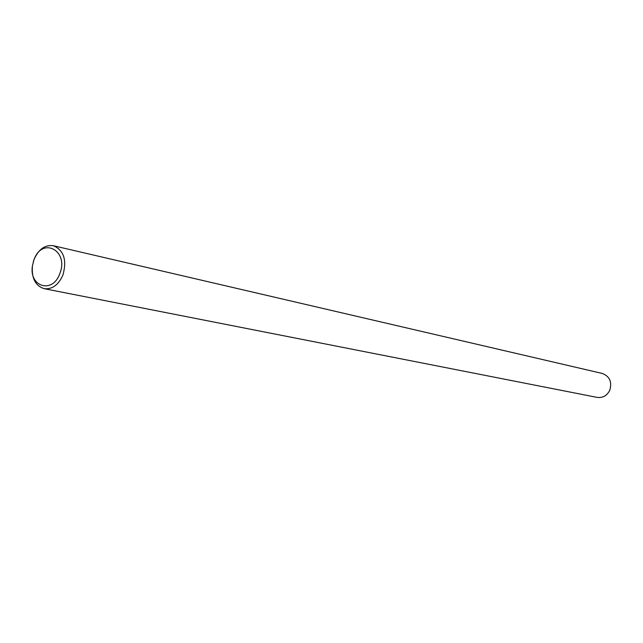 <?xml version="1.0" encoding="UTF-8"?>
<svg xmlns="http://www.w3.org/2000/svg" width="643" height="643" viewBox="0 0 643 643"><rect width="100%" height="100%" fill="white"/><g stroke="black" fill="none" stroke-linecap="round" stroke-linejoin="round"><path stroke-width="0.96" d="M59.727 273.822C69.364 250.601 42.165 236.27 33.975 259.804L32.455 265.688C28.694 286.73 52.557 294.213 59.727 273.822M33.275 261.886L34.119 259.338C38.652 249.179 45.058 244.629 53.345 245.714C63.866 250.256 67.065 260.029 62.934 275.019C58.473 284.97 52.204 289.519 44.134 288.667C35.381 285.822 31.483 278.242 32.423 265.913L32.455 265.688M44.134 288.667L597.106 397.39C602.764 398.089 606.984 395.71 609.781 390.245C612.208 381.95 609.701 376.348 602.25 373.446L53.345 245.714"/></g></svg>
